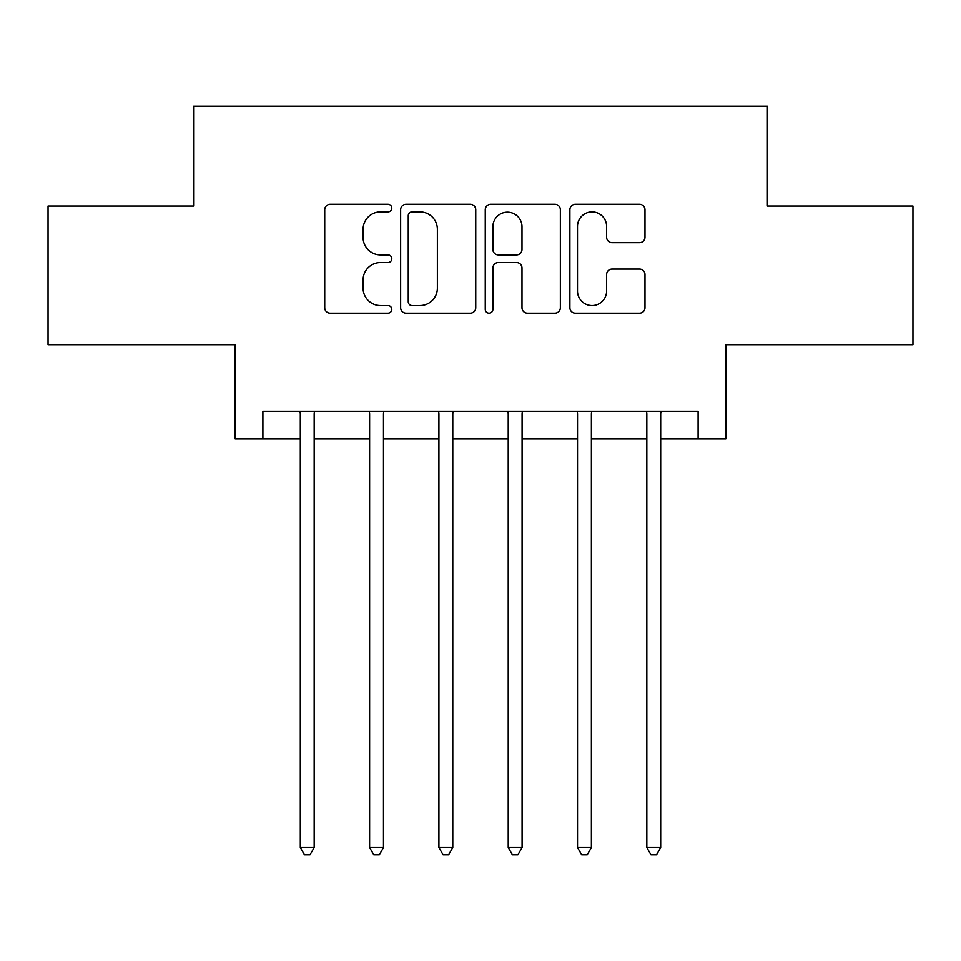 <?xml version="1.0" encoding="UTF-8"?>
<svg xmlns="http://www.w3.org/2000/svg" width="961" height="961" viewBox="0 0 961 961"><rect width="100%" height="100%" fill="white"/><g stroke="black" fill="none" stroke-linecap="round" stroke-linejoin="round"><path stroke-width="1.44" d="M391.8 208.117A3.808 3.808 0 0 0 387.98 204.309L330.164 204.309A5.442 5.442 0 0 0 324.722 209.75L324.722 307.712A5.442 5.442 0 0 0 330.164 313.154L387.98 313.154A3.808 3.808 0 0 0 391.8 309.346A3.808 3.808 0 0 0 387.98 305.538L380.508 305.538A17.418 17.418 0 0 1 363.09 288.12L363.09 279.951A17.418 17.418 0 0 1 380.508 262.545L387.98 262.545A3.808 3.808 0 0 0 391.8 258.725A3.808 3.808 0 0 0 387.98 254.917L380.508 254.917A17.418 17.418 0 0 1 363.09 237.511L363.09 229.343A17.418 17.418 0 0 1 380.508 211.925L387.98 211.925A3.808 3.808 0 0 0 391.8 208.117M639.545 242.677A5.442 5.442 0 0 0 644.987 237.235L644.987 209.75A5.442 5.442 0 0 0 639.545 204.309L575.327 204.309A5.442 5.442 0 0 0 569.885 209.75L569.885 307.712A5.442 5.442 0 0 0 575.327 313.154L639.545 313.154A5.442 5.442 0 0 0 644.987 307.712L644.987 274.51A5.442 5.442 0 0 0 639.545 269.068L612.061 269.068A5.442 5.442 0 0 0 606.619 274.51L606.619 290.979A14.559 14.559 0 0 1 592.06 305.538A14.559 14.559 0 0 1 577.501 290.979L577.501 226.484A14.559 14.559 0 0 1 592.06 211.925A14.559 14.559 0 0 1 606.619 226.484L606.619 237.235A5.442 5.442 0 0 0 612.061 242.677L639.545 242.677M262.894 438.913L262.894 411.2L698.106 411.2L698.106 438.913L725.831 438.913L725.831 344.663L912.95 344.663L912.95 206.062L767.419 206.062L767.419 106.263L193.581 106.263L193.581 206.062L48.05 206.062L48.05 344.663L235.169 344.663L235.169 438.913L300.312 438.913M475.743 209.75A5.442 5.442 0 0 0 470.301 204.309L406.083 204.309A5.442 5.442 0 0 0 400.641 209.75L400.641 307.712A5.442 5.442 0 0 0 406.083 313.154L470.301 313.154A5.442 5.442 0 0 0 475.743 307.712L475.743 209.75M490.699 204.309L554.917 204.309A5.442 5.442 0 0 1 560.359 209.75L560.359 307.712A5.442 5.442 0 0 1 554.917 313.154L527.433 313.154A5.442 5.442 0 0 1 521.991 307.712L521.991 267.987A5.442 5.442 0 0 0 516.55 262.545L498.327 262.545A5.442 5.442 0 0 0 492.885 267.987L492.885 309.346A3.808 3.808 0 0 1 489.077 313.154A3.808 3.808 0 0 1 485.257 309.346L485.257 209.75A5.442 5.442 0 0 1 490.699 204.309M314.175 438.913L369.613 438.913M383.475 438.913L438.913 438.913M452.775 438.913L508.225 438.913M522.087 438.913L577.525 438.913M591.387 438.913L646.825 438.913M660.688 438.913L698.106 438.913M412.065 211.925A3.808 3.808 0 0 0 408.257 215.744L408.257 301.718A3.808 3.808 0 0 0 412.065 305.538L419.957 305.538A17.418 17.418 0 0 0 437.375 288.12L437.375 229.343A17.418 17.418 0 0 0 419.957 211.925L412.065 211.925M521.991 226.76A14.559 14.559 0 0 0 507.444 212.201A14.559 14.559 0 0 0 492.885 226.76L492.885 249.476A5.442 5.442 0 0 0 498.327 254.917L516.55 254.917A5.442 5.442 0 0 0 521.991 249.476L521.991 226.76M314.86 411.2L314.571 411.897A5.55 5.55 0 0 0 314.175 413.975L314.175 847.53L300.312 847.53L300.312 413.975A5.55 5.55 0 0 0 299.916 411.897L299.628 411.2M314.175 847.53L310.019 854.737L304.469 854.737L300.312 847.53M384.16 411.2L383.871 411.897A5.55 5.55 0 0 0 383.475 413.975L383.475 847.53L369.613 847.53L369.613 413.975A5.55 5.55 0 0 0 369.216 411.897L368.928 411.2M383.475 847.53L379.319 854.737L373.769 854.737L369.613 847.53M453.46 411.2L453.184 411.897A5.55 5.55 0 0 0 452.775 413.975L452.775 847.53L438.913 847.53L438.913 413.975A5.55 5.55 0 0 0 438.516 411.897L438.24 411.2M452.775 847.53L448.619 854.737L443.081 854.737L438.913 847.53M522.76 411.2L522.484 411.897A5.55 5.55 0 0 0 522.087 413.975L522.087 847.53L508.225 847.53L508.225 413.975A5.55 5.55 0 0 0 507.816 411.897L507.54 411.2M522.087 847.53L517.919 854.737L512.381 854.737L508.225 847.53M592.072 411.2L591.784 411.897A5.55 5.55 0 0 0 591.387 413.975L591.387 847.53L577.525 847.53L577.525 413.975A5.55 5.55 0 0 0 577.129 411.897L576.84 411.2M591.387 847.53L587.231 854.737L581.681 854.737L577.525 847.53M661.372 411.2L661.084 411.897A5.55 5.55 0 0 0 660.688 413.975L660.688 847.53L646.825 847.53L646.825 413.975A5.55 5.55 0 0 0 646.429 411.897L646.14 411.2M660.688 847.53L656.531 854.737L650.981 854.737L646.825 847.53"/></g></svg>
